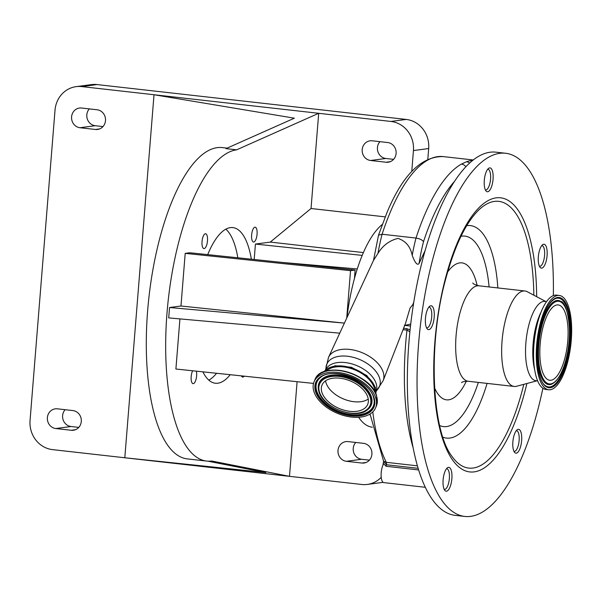 <?xml version="1.0" encoding="UTF-8"?>
<svg xmlns="http://www.w3.org/2000/svg" width="601" height="601" viewBox="0 0 601 601"><rect width="100%" height="100%" fill="white"/><g stroke="black" fill="none" stroke-linecap="round" stroke-linejoin="round"><path stroke-width="0.9" d="M370.208 415.186A105.468 37.795 -83.6 0 1 369.728 414.224M425.102 250.625L419.092 263.358C416.786 266.949 413.315 258.453 412.218 255.327A93.981 33.679 -83.6 0 1 416.005 238.064L382.101 234.24A93.981 33.679 96.4 0 0 377.984 253.367C382.829 245.493 389.478 240.505 397.945 238.409C405.63 240.866 410.385 246.508 412.218 255.327M377.984 253.367L373.552 260.308L328.529 357.325A29.697 17.782 23.1 0 1 356.491 350.751A29.697 17.782 23.1 0 1 383.265 372.387A29.697 17.782 23.1 0 1 383.153 380.628L377.21 389.831A28.585 17.121 23.1 0 0 379.644 378.329A28.585 17.121 23.1 0 0 350.526 356.716A28.585 17.121 23.1 0 0 325.997 367.977L328.529 357.325M514.148 451.411L513.975 451.396A10.442 3.741 96.4 0 0 514.148 451.411A10.442 3.741 96.4 0 0 517.416 448.015A10.442 3.741 96.4 0 0 519.181 437.025A10.442 3.741 96.4 0 0 516.484 430.662A10.442 3.741 96.4 0 0 516.304 430.654L516.484 430.662M520.721 446.152A12.005 4.305 96.4 0 0 518.595 429.324A12.005 4.305 96.4 0 0 513.787 436.356A12.005 4.305 96.4 0 0 515.906 453.184A12.005 4.305 96.4 0 0 520.721 446.152M450.953 484.181A12.005 4.305 96.4 0 0 448.834 467.353A12.005 4.305 96.4 0 0 444.026 474.384A12.005 4.305 96.4 0 0 446.145 491.22A12.005 4.305 96.4 0 0 450.953 484.181M433.291 322.609A12.005 4.305 96.4 0 0 431.172 305.774A12.005 4.305 96.4 0 0 426.364 312.813A12.005 4.305 96.4 0 0 428.483 329.641A12.005 4.305 96.4 0 0 433.291 322.609M539.24 251.278A12.005 4.305 96.4 0 0 541.366 268.106A12.005 4.305 96.4 0 0 546.174 261.074A12.005 4.305 96.4 0 0 544.055 244.246A12.005 4.305 96.4 0 0 539.24 251.278M485.21 174.921A12.005 4.305 96.4 0 0 487.336 191.749A12.005 4.305 96.4 0 0 492.144 184.717A12.005 4.305 96.4 0 0 490.025 167.889A12.005 4.305 96.4 0 0 485.21 174.921M542.891 388.276A182.734 65.486 -83.6 0 1 537.933 409.386A182.734 65.486 -83.6 0 1 464.723 516.432A182.734 65.486 -83.6 0 1 432.45 260.316A182.734 65.486 -83.6 0 1 505.659 153.263A182.734 65.486 -83.6 0 1 553.333 295.602M464.723 516.432L455.032 515.342A182.734 65.486 -83.6 0 1 422.758 259.219A182.734 65.486 -83.6 0 1 495.975 152.173L505.659 153.263M536.933 380.824L516.612 386.255A48.035 17.211 -83.6 0 1 514.186 386.458A48.035 17.211 -83.6 0 1 505.696 319.131A48.035 17.211 -83.6 0 1 524.943 290.989A48.035 17.211 -83.6 0 1 527.272 291.725L545.866 301.544M537.632 380.899L535.942 380.711A39.891 14.296 -83.6 0 1 528.895 324.803A39.891 14.296 -83.6 0 1 544.874 301.432L546.572 301.627M534.597 369.405A39.891 14.296 -83.6 0 1 536.137 325.622A39.891 14.296 -83.6 0 1 541.05 312.159M548.653 389.764L545.941 389.456A47.456 17.008 -83.6 0 1 537.557 322.94A47.456 17.008 -83.6 0 1 556.571 295.136L559.283 295.444A47.456 17.008 -83.6 0 1 567.667 361.96A47.456 17.008 -83.6 0 1 548.653 389.764A47.456 17.008 -83.6 0 1 540.269 323.24A47.456 17.008 -83.6 0 1 559.283 295.444M564.91 358.061A37.908 13.583 -83.6 0 1 549.727 380.268A37.908 13.583 -83.6 0 1 543.026 327.139A37.908 13.583 -83.6 0 1 558.216 304.932A37.908 13.583 -83.6 0 1 564.91 358.061M539.6 266.333L539.428 266.311A10.442 3.741 96.4 0 0 539.6 266.333A10.442 3.741 96.4 0 0 542.876 262.938A10.442 3.741 96.4 0 0 544.634 251.947A10.442 3.741 96.4 0 0 541.944 245.584A10.442 3.741 96.4 0 0 541.756 245.576M485.57 189.976L485.398 189.961A10.442 3.741 96.4 0 0 485.57 189.976A10.442 3.741 96.4 0 0 488.846 186.58A10.442 3.741 96.4 0 0 490.604 175.59A10.442 3.741 96.4 0 0 487.907 169.227A10.442 3.741 96.4 0 0 487.727 169.219M465.88 166.793A6.265 5.657 -119.6 0 0 461.44 164.073L466.519 161.729A167.07 59.875 -83.6 0 1 472.814 160.347M403.587 328.311L406.93 328.687L410.04 329.972M409.859 331.752L406.967 330.137L403.046 329.694M426.537 327.83A10.442 3.741 96.4 0 0 426.718 327.868A10.442 3.741 96.4 0 0 429.993 324.465A10.442 3.741 96.4 0 0 431.758 313.474A10.442 3.741 96.4 0 0 429.061 307.111A10.442 3.741 96.4 0 0 428.874 307.103L429.061 307.111M410.701 324.074L404.789 325.396M444.199 489.409A10.442 3.741 96.4 0 0 444.379 489.439A10.442 3.741 96.4 0 0 447.655 486.044A10.442 3.741 96.4 0 0 449.413 475.053A10.442 3.741 96.4 0 0 446.723 468.69A10.442 3.741 96.4 0 0 446.535 468.682L446.723 468.69M418.544 469.937L386.045 466.271L383.708 463.687A10.442 3.741 96.4 0 0 382.905 465.264A10.442 3.741 96.4 0 0 381.139 476.255A10.442 3.741 96.4 0 0 383.836 482.618L425.207 487.283M469.629 163.081A6.265 5.762 -109.6 0 0 466.519 161.729M454.641 181.262A160.805 57.628 96.4 0 0 431.758 219.628A160.805 57.628 96.4 0 0 423.525 241.655C422.142 239.837 419.641 238.635 416.005 238.064A167.07 59.875 -83.6 0 1 424.682 214.79A167.07 59.875 -83.6 0 1 461.44 164.073M324.052 371.726A28.487 17.061 23.1 0 1 351.48 367.902A28.487 17.061 23.1 0 1 375.37 388.126A28.487 17.061 23.1 0 1 375.85 393.835M326.193 371.042A27.308 16.355 23.1 0 1 352.644 369.044A27.308 16.355 23.1 0 1 374.273 387.998A27.308 16.355 23.1 0 1 374.866 391.814M375.835 398.253A33.416 20.013 -156.9 0 0 345.417 373.83A33.416 20.013 -156.9 0 0 314.105 381.643A33.416 20.013 -156.9 0 0 313.842 391.266A33.416 20.013 -156.9 0 0 344.26 415.682A33.416 20.013 -156.9 0 0 375.572 407.876A33.416 20.013 -156.9 0 0 375.835 398.253M367.85 397.351A24.799 14.852 -156.9 0 0 345.267 379.223A24.799 14.852 -156.9 0 0 322.031 385.023A24.799 14.852 -156.9 0 0 321.835 392.168A24.799 14.852 -156.9 0 0 344.411 410.288A24.799 14.852 -156.9 0 0 367.647 404.496A24.799 14.852 -156.9 0 0 367.85 397.351M325.539 380.839A24.799 14.852 -156.9 0 0 325.937 382.552A24.799 14.852 -156.9 0 0 344.313 399.289A24.799 14.852 -156.9 0 0 368.24 399.064M418.048 468.314L386.413 464.746L383.596 461.29M370.036 414.036L383.596 461.283L386.315 462.334L417.319 465.828M383.153 380.628L405.532 323.308L410.017 308.148L412.797 304.632M373.476 260.503L378.517 235.201L382.101 234.24A167.07 59.875 96.4 0 1 390.778 210.966A167.07 59.875 96.4 0 1 443.132 156.583C421.459 156.298 402.753 174.899 387.029 212.401L378.517 235.201M358.647 417.282A104.424 37.42 96.4 0 0 372.267 427.198L372.304 427.206M382.236 224.496A104.424 37.42 96.4 0 0 354.44 278.526A104.424 37.42 96.4 0 0 346.965 317.606M363.402 252.585L270.285 242.09L255.433 244.059L254.185 259.497M270.285 242.09L311.033 208.509L318.695 113.296L236.644 149.829A156.628 56.133 96.4 0 0 167.619 306.059A156.628 56.133 96.4 0 0 206.579 461.065A156.628 56.133 96.4 0 0 211.605 461.005L289.479 476.338L297.097 381.695M253.75 242.008A7.46 2.674 96.4 0 0 257.04 234.57A7.46 2.674 96.4 0 0 255.185 227.186A7.46 2.674 96.4 0 0 254.944 227.186A7.46 2.674 96.4 0 0 251.654 234.63A7.46 2.674 96.4 0 0 253.509 242.008A7.46 2.674 96.4 0 0 253.75 242.008M202.875 371.846A78.318 28.067 96.4 0 0 215.353 383.243A78.318 28.067 96.4 0 0 217.862 383.213A78.318 28.067 96.4 0 0 230.221 374.701M251.368 259.204A78.318 28.067 96.4 0 0 232.895 227.599A78.318 28.067 96.4 0 0 230.386 227.621A78.318 28.067 96.4 0 0 207.706 254.636M241.399 375.873A7.46 2.674 96.4 0 0 242.646 377.075A7.46 2.674 96.4 0 0 242.887 377.075A7.46 2.674 96.4 0 0 244.141 376.158M204.167 248.581A7.46 2.674 96.4 0 0 207.458 241.144A7.46 2.674 96.4 0 0 205.602 233.759A7.46 2.674 96.4 0 0 205.362 233.766A7.46 2.674 96.4 0 0 202.071 241.204A7.46 2.674 96.4 0 0 203.927 248.589A7.46 2.674 96.4 0 0 204.167 248.581M192.62 370.772A7.46 2.674 96.4 0 0 191.126 378.788A7.46 2.674 96.4 0 0 193.064 383.648A7.46 2.674 96.4 0 0 193.304 383.648A7.46 2.674 96.4 0 0 196.114 379.021A7.46 2.674 96.4 0 0 196.354 371.163M339.745 333.164L168.708 317.899L169.542 307.524L180.969 306.007L185.198 253.367L189.788 252.758L355.123 270.052L350.533 270.66L185.198 253.367M313.512 383.415L175.898 369.022L179.932 318.898M207.871 461.17L265.845 472.581L124.805 457.767L154.014 94.733L294.362 118.187L225.984 148.627L236.644 149.829M227.103 148.131L222.295 147.591A156.628 56.133 96.4 0 0 217.269 147.643A156.628 56.133 96.4 0 0 148.244 303.873A156.628 56.133 96.4 0 0 187.204 458.879L206.579 461.065M225.856 229.169A78.318 28.067 -83.6 0 1 237.831 257.784M216.57 373.274A78.318 28.067 -83.6 0 1 208.832 380.14M411.76 171.503L413.443 150.566A26.519 24.664 -97.6 0 0 390.958 121.447L81.744 86.589A26.519 24.664 -97.6 0 0 76.139 86.642A26.519 24.664 -97.6 0 0 55.022 110.156L30.05 420.505A26.519 24.664 -97.6 0 0 52.535 449.623L361.749 484.481A26.519 24.664 -97.6 0 0 367.354 484.429A26.519 24.664 -97.6 0 0 381.229 477.329M57.38 408.823A9.916 9.225 -97.6 0 0 55.284 408.845A9.916 9.225 -97.6 0 0 47.359 418.769A9.916 9.225 -97.6 0 0 55.795 428.536L71.294 430.278A9.916 9.225 -97.6 0 0 73.39 430.263A9.916 9.225 -97.6 0 0 81.323 420.339A9.916 9.225 -97.6 0 0 72.879 410.573L57.38 408.823M95.499 129.478A9.916 9.225 -97.6 0 0 97.595 129.455A9.916 9.225 -97.6 0 0 105.521 119.539A9.916 9.225 -97.6 0 0 97.084 109.773L81.586 108.022A9.916 9.225 -97.6 0 0 79.49 108.045A9.916 9.225 -97.6 0 0 71.557 117.969A9.916 9.225 -97.6 0 0 80.001 127.735L95.499 129.478L99.623 128.93M65.126 409.702A9.916 9.225 -97.6 0 0 63.18 419.994A9.916 9.225 -97.6 0 0 71.031 426.515L78.784 427.386M427.814 159.273L428.678 148.545A26.519 24.664 -97.6 0 0 406.186 119.426L96.979 84.568A26.519 24.664 -97.6 0 0 91.367 84.621L76.139 86.642M89.331 108.894A9.916 9.225 -97.6 0 0 87.385 119.193A9.916 9.225 -97.6 0 0 95.228 125.714L102.989 126.586M180.969 306.007L344.411 323.105L169.542 307.524M311.033 208.509L385.173 216.871M386.112 162.24A9.916 9.225 -97.6 0 0 388.208 162.217A9.916 9.225 -97.6 0 0 396.134 152.301A9.916 9.225 -97.6 0 0 387.698 142.535L372.199 140.784A9.916 9.225 -97.6 0 0 370.103 140.807A9.916 9.225 -97.6 0 0 362.17 150.731A9.916 9.225 -97.6 0 0 370.614 160.49L386.112 162.24L390.237 161.692M379.945 141.656A9.916 9.225 -97.6 0 0 377.999 151.955A9.916 9.225 -97.6 0 0 385.842 158.476L393.602 159.348M355.739 442.464A9.916 9.225 -97.6 0 0 353.794 452.756A9.916 9.225 -97.6 0 0 361.644 459.277L369.397 460.148M367.354 484.429L382.589 482.408A26.519 24.664 -97.6 0 0 383.13 482.333M346.409 461.298L361.907 463.04A9.916 9.225 -97.6 0 0 364.003 463.025A9.916 9.225 -97.6 0 0 371.936 453.101A9.916 9.225 -97.6 0 0 363.492 443.335L347.994 441.585A9.916 9.225 -97.6 0 0 345.898 441.607A9.916 9.225 -97.6 0 0 337.972 451.531A9.916 9.225 -97.6 0 0 346.409 461.298L361.644 459.277M346.717 318.139L350.533 270.66M357.272 268.963L282.072 262.412M255.433 244.059L362.208 255.395M354.44 278.526L355.123 270.052M526.882 383.513A137.907 49.425 -83.6 0 1 524.996 391.101A137.907 49.425 -83.6 0 1 452.538 459.938A137.907 49.425 -83.6 0 1 445.386 278.594A137.907 49.425 -83.6 0 1 502.105 198.037A137.907 49.425 -83.6 0 1 536.67 296.684M523.794 384.339A134.218 48.103 -83.6 0 1 522.509 389.433A134.218 48.103 -83.6 0 1 451.539 455.776C431.578 429.354 427.874 343.524 445.596 279.367C454.814 245.418 466.053 222.115 479.313 209.464A134.218 48.103 -83.6 0 1 533.846 295.196M487.088 383.4A106.918 38.314 -83.6 0 1 442.877 437.175M466.714 225.668A106.918 38.314 -83.6 0 1 497.846 287.939M460.982 236.291A95.844 34.347 -83.6 0 1 489.109 286.955M478.351 382.416A95.844 34.347 -83.6 0 1 439.647 425.546M466.346 381.207A68.92 24.701 -83.6 0 1 434.568 387.803M447.632 271.952A68.92 24.701 -83.6 0 1 477.141 285.46M514.186 386.458L468.187 381.267A48.035 17.211 -83.6 0 1 459.705 313.947A48.035 17.211 -83.6 0 1 478.944 285.806C475.241 284.874 473.19 283.942 472.784 283.026L472.784 283.026M567.074 361.126A45.406 16.272 -83.6 0 1 543.221 383.784A45.406 16.272 -83.6 0 1 540.862 324.082A45.406 16.272 -83.6 0 1 564.722 301.417A45.406 16.272 -83.6 0 1 567.074 361.126M566.39 360.758A44.639 15.994 -83.6 0 1 545.918 385.985A44.639 15.994 -83.6 0 1 545.911 385.985C537.114 381.785 533.973 348.835 540.9 324.202C545.039 309.44 549.998 300.876 555.775 298.517L555.775 298.517A44.639 15.994 -83.6 0 1 569.019 316.111A44.639 15.994 -83.6 0 1 566.39 360.758M551.357 384.317A42.34 15.175 -83.6 0 1 551.35 384.317A42.34 15.175 -83.6 0 1 538.789 367.624A42.34 15.175 -83.6 0 1 541.283 325.276A42.34 15.175 -83.6 0 1 560.703 301.349A42.34 15.175 -83.6 0 1 560.71 301.356C567.675 302.018 573.512 334.795 566.007 359.683C562.431 373.266 557.548 381.477 551.357 384.317M565.969 359.563A41.574 14.897 -83.6 0 1 544.123 380.313A41.574 14.897 -83.6 0 1 541.967 325.644A41.574 14.897 -83.6 0 1 563.813 304.887A41.574 14.897 -83.6 0 1 565.969 359.563M406.93 328.687A2.088 0.751 -83.6 0 1 406.967 330.137A152.451 54.631 -83.6 0 0 412.887 446.956M386.045 466.271A12.531 4.492 -83.6 0 0 386.413 464.746A2.088 0.751 96.4 0 0 386.315 462.334A152.451 54.631 96.4 0 1 372.785 411.91M325.614 369.863A27.466 16.445 23.1 0 1 351.465 363.778A27.466 16.445 23.1 0 1 376.226 383.784A27.466 16.445 23.1 0 1 376.121 391.416M375.805 394.121A32.867 19.683 -156.9 0 0 323.879 371.959M376.639 396.382A33.416 20.013 -156.9 0 0 346.221 371.959A33.416 20.013 -156.9 0 0 314.909 379.764C321.558 359.879 371.493 373.499 376.662 396.051L376.369 405.998A33.416 20.013 -156.9 0 0 376.639 396.382M374.145 398.065A31.59 18.916 -156.9 0 0 338.476 373.649A31.59 18.916 -156.9 0 0 315.533 391.454A31.59 18.916 -156.9 0 0 351.202 415.869A31.59 18.916 -156.9 0 0 374.145 398.065M374.183 400.469L373.612 397.689C369.795 380.358 332.511 366.332 320.416 377.518A30.824 18.458 -156.9 0 0 316.404 391.161A30.824 18.458 -156.9 0 0 349.173 414.698A30.824 18.458 -156.9 0 0 374.183 400.469A30.824 18.458 -156.9 0 0 373.642 397.757M320.551 377.42A30.651 18.353 -156.9 0 0 316.689 390.883A30.651 18.353 -156.9 0 0 349.158 414.277A30.651 18.353 -156.9 0 0 374.16 400.304M367.602 409.694A28.345 16.971 -156.9 0 0 367.729 409.597A28.345 16.971 -156.9 0 0 371.418 397.051A28.345 16.971 -156.9 0 0 341.285 375.407A28.345 16.971 -156.9 0 0 318.29 388.494A28.345 16.971 -156.9 0 0 318.305 388.659M318.29 388.494L318.876 391.514C322.684 407.628 355.777 420.174 367.474 409.799A28.179 16.873 -156.9 0 0 371.14 397.329A28.179 16.873 -156.9 0 0 341.18 375.813A28.179 16.873 -156.9 0 0 318.32 388.817A28.179 16.873 -156.9 0 0 318.861 391.439M370.269 397.622A27.406 16.415 -156.9 0 0 339.325 376.444A27.406 16.415 -156.9 0 0 319.416 391.89A27.406 16.415 -156.9 0 0 350.36 413.075A27.406 16.415 -156.9 0 0 370.269 397.622M423.525 241.655A87.716 31.432 96.4 0 0 419.092 263.358M71.294 430.278L75.425 429.738M55.795 428.536L71.031 426.515M81.744 86.589L96.979 84.568M390.958 121.447L406.186 119.426M80.001 127.735L95.228 125.714M370.614 160.49L385.842 158.476M413.443 150.566L428.678 148.545M361.907 463.04L366.039 462.492M524.943 290.989L478.944 285.806M468.187 381.267C464.52 381.319 462.312 381.763 461.56 382.612M410.475 326.035L404.743 325.389M325.487 370.133L325.997 367.977M376.008 391.694L377.21 389.831M323.916 371.779L335.005 365.724L351.39 367.256L366.865 375.58L375.482 387.562L375.903 393.963M314.909 379.764L314.105 381.643M376.369 405.998L375.572 407.876M473.28 159.979L443.132 156.583M413.405 305.346L412.797 304.594L412.692 304.985M404.285 325.584L404.819 325.396M383.596 461.275L382.965 465.114M413.736 302.311L412.804 304.684"/></g></svg>
